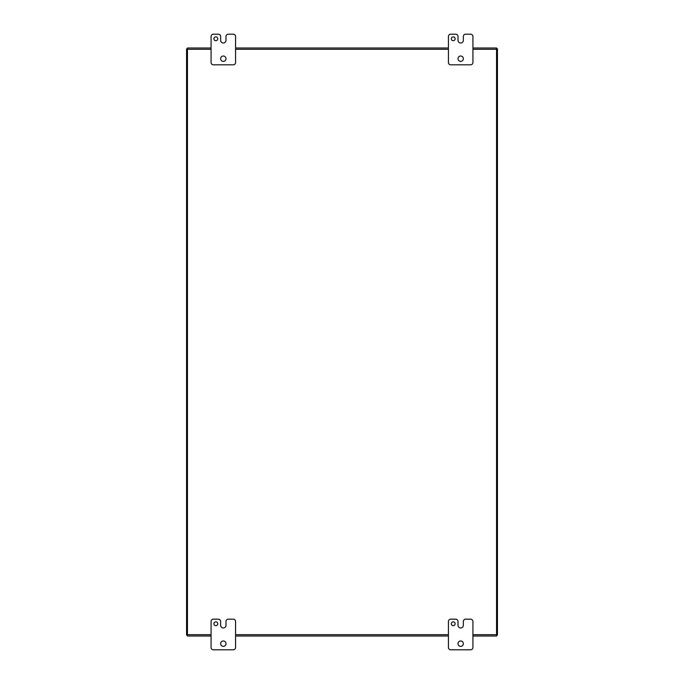 <?xml version="1.0" encoding="UTF-8"?>
<svg xmlns="http://www.w3.org/2000/svg" width="684" height="684" viewBox="0 0 684 684"><rect width="100%" height="100%" fill="white"/><g stroke="black" fill="none" stroke-linecap="round" stroke-linejoin="round"><path stroke-width="1.03" d="M496.182 48.863L497.43 48.863L497.43 635.137L496.55 635.137M187.45 47.983L211.074 47.983L187.45 47.983L187.45 636.017L211.074 636.017M472.926 636.017L496.55 636.017L496.55 47.983L472.926 47.983L496.55 47.983M187.57 48.863L186.57 48.863L186.57 635.137L187.57 635.137M235.57 636.017L448.43 636.017M448.43 47.983L235.57 47.983L448.43 47.983M217.768 38.791A1.915 1.915 0 0 0 215.853 36.876A1.915 1.915 0 0 0 213.938 38.791A1.915 1.915 0 0 0 215.853 40.707A1.915 1.915 0 0 0 217.768 38.791M226.002 58.704A2.676 2.676 0 0 0 223.317 56.02A2.676 2.676 0 0 0 220.641 58.704A2.676 2.676 0 0 0 223.317 61.38A2.676 2.676 0 0 0 226.002 58.704M225.994 36.5A2.3 2.3 0 0 1 228.285 34.2L233.278 34.2A2.3 2.3 0 0 1 235.57 36.5L235.57 62.526A2.3 2.3 0 0 1 233.278 64.826L213.365 64.826A2.3 2.3 0 0 1 211.074 62.526L211.074 36.5A2.3 2.3 0 0 1 213.365 34.2L218.35 34.2A2.3 2.3 0 0 1 220.641 36.5L220.641 40.322A2.668 2.668 0 0 0 223.317 42.998A2.668 2.668 0 0 0 225.994 40.322L225.994 36.5M217.768 623.765A1.915 1.915 0 0 0 215.853 621.85A1.915 1.915 0 0 0 213.938 623.765A1.915 1.915 0 0 0 215.853 625.68A1.915 1.915 0 0 0 217.768 623.765M226.002 643.678A2.676 2.676 0 0 0 223.317 640.994A2.676 2.676 0 0 0 220.641 643.678A2.676 2.676 0 0 0 223.317 646.354A2.676 2.676 0 0 0 226.002 643.678M225.994 621.474A2.3 2.3 0 0 1 228.285 619.174L233.278 619.174A2.3 2.3 0 0 1 235.57 621.474L235.57 647.5A2.3 2.3 0 0 1 233.278 649.8L213.365 649.8A2.3 2.3 0 0 1 211.074 647.5L211.074 621.474A2.3 2.3 0 0 1 213.365 619.174L218.35 619.174A2.3 2.3 0 0 1 220.641 621.474L220.641 625.296A2.668 2.668 0 0 0 223.317 627.972A2.668 2.668 0 0 0 225.994 625.296L225.994 621.474M455.125 38.791A1.915 1.915 0 0 0 453.21 36.876A1.915 1.915 0 0 0 451.303 38.791A1.915 1.915 0 0 0 453.21 40.707A1.915 1.915 0 0 0 455.125 38.791M463.359 58.704A2.676 2.676 0 0 0 460.683 56.02A2.676 2.676 0 0 0 457.998 58.704A2.676 2.676 0 0 0 460.683 61.38A2.676 2.676 0 0 0 463.359 58.704M463.35 36.5A2.3 2.3 0 0 1 465.65 34.2L470.635 34.2A2.3 2.3 0 0 1 472.926 36.5L472.926 62.526A2.3 2.3 0 0 1 470.635 64.826L450.722 64.826A2.3 2.3 0 0 1 448.43 62.526L448.43 36.5A2.3 2.3 0 0 1 450.722 34.2L455.706 34.2A2.3 2.3 0 0 1 458.006 36.5L458.006 40.322A2.668 2.668 0 0 0 460.674 42.998A2.668 2.668 0 0 0 463.35 40.322L463.35 36.5M455.125 623.765A1.915 1.915 0 0 0 453.21 621.85A1.915 1.915 0 0 0 451.303 623.765A1.915 1.915 0 0 0 453.21 625.68A1.915 1.915 0 0 0 455.125 623.765M463.359 643.678A2.676 2.676 0 0 0 460.683 640.994A2.676 2.676 0 0 0 457.998 643.678A2.676 2.676 0 0 0 460.683 646.354A2.676 2.676 0 0 0 463.359 643.678M463.35 621.474A2.3 2.3 0 0 1 465.65 619.174L470.635 619.174A2.3 2.3 0 0 1 472.926 621.474L472.926 647.5A2.3 2.3 0 0 1 470.635 649.8L450.722 649.8A2.3 2.3 0 0 1 448.43 647.5L448.43 621.474A2.3 2.3 0 0 1 450.722 619.174L455.706 619.174A2.3 2.3 0 0 1 458.006 621.474L458.006 625.296A2.668 2.668 0 0 0 460.674 627.972A2.668 2.668 0 0 0 463.35 625.296L463.35 621.474M496.55 634.692L472.926 634.692M448.43 634.692L235.57 634.692M211.074 634.692L187.45 634.692M187.45 49.308L211.074 49.308M235.57 49.308L448.43 49.308M472.926 49.308L496.55 49.308"/></g></svg>
